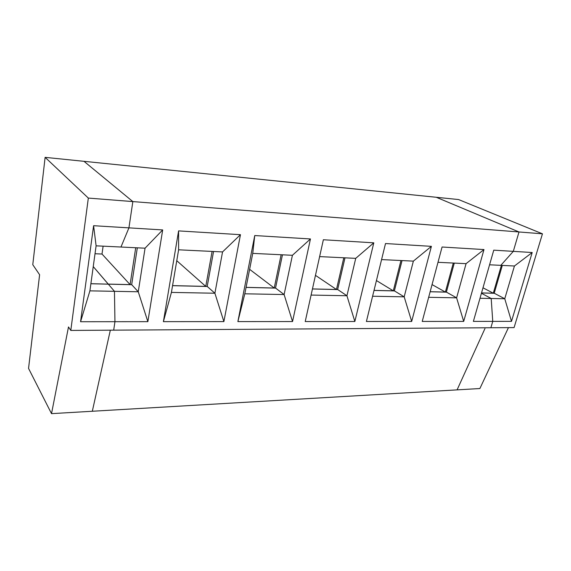 <?xml version="1.0" encoding="UTF-8"?>
<svg xmlns="http://www.w3.org/2000/svg" width="571" height="571" viewBox="0 0 571 571"><rect width="100%" height="100%" fill="white"/><g stroke="black" fill="none" stroke-linecap="round" stroke-linejoin="round"><path stroke-width="0.86" d="M88.334 198.08L45.116 157.353L32.775 264.687L39.606 274.737L28.55 368.409L51.518 413.647L68.491 326.955L70.797 330.431L88.334 198.08L132.843 201.584L128.932 227.865L120.973 247.029L96.106 245.83L89.904 290.853L114.457 291.324L108.312 284.158L90.882 283.744M90.889 283.687L108.254 284.151L93.244 266.586L108.262 284.094L130.088 284.615L102.009 254.038L95.014 253.738M70.797 330.431L490.882 327.747L492.752 321.373L511.495 321.359L504.757 298.747L514.435 266L500.824 265.344L513.308 251.361L519.003 231.969L132.843 201.584L128.932 227.865L93.601 225.702L96.106 245.83M93.601 225.702L80.561 321.73L114.949 321.694L113.693 330.159L114.949 321.694L147.86 321.666L162.685 229.927L128.932 227.865L120.973 247.029L145.055 248.192L162.685 229.927M89.904 290.853L80.561 321.73M51.518 413.647L457.085 389.872L485.314 327.783L457.085 389.872L479.883 388.537L508.447 327.633M147.86 321.666L138.253 291.774L114.457 291.324L114.949 321.694L114.457 291.324L108.312 284.158L131.73 284.708L138.253 291.774L145.055 248.192M110.331 330.181L92.316 411.256L110.331 330.181M45.116 157.353L83.987 161.322L132.843 201.584L83.987 161.322L436.258 197.273L519.003 231.969L542.45 233.817L458.563 199.55L436.258 197.273L519.003 231.969L513.308 251.361L493.758 250.162L473.38 321.394L492.752 321.373L491.196 298.49L504.757 298.747L494.3 293.273L481.51 292.973M479.99 298.276L491.196 298.49L481.424 293.273L491.196 298.49L492.752 321.373L490.882 327.747L514.078 327.597L542.45 233.817M514.435 266L532.201 252.518L513.308 251.361L500.824 265.344L489.575 264.801M481.524 292.923L493.294 293.201L482.987 287.798M501.388 265.372L493.294 293.201M502.309 265.415L494.2 293.273M511.495 321.359L532.201 252.518M244.809 293.801L284.108 294.55L292.416 255.294L310.453 238.956L254.745 235.552L252.753 253.381L244.809 293.801L237.879 321.594L292.538 321.544L284.108 294.55L275.607 288.105L246.065 287.406M246.072 287.356L274.23 288.02L249.62 269.326M254.745 235.552L237.879 321.594M292.416 255.294L252.753 253.381M171.421 292.402L163.392 321.659L223.882 321.601L214.896 293.23L222.547 251.925L240.455 234.681L178.595 230.898L178.609 249.805L171.421 292.402L214.896 293.23L207.266 286.492L172.556 285.671M213.554 251.49L207.194 286.492M212.105 251.426L205.767 286.399L176.767 260.704M223.882 321.601L240.455 234.681M281.132 254.752L274.23 288.02M282.445 254.816L275.522 288.105M311.216 295.064L346.925 295.742L355.733 258.349L373.798 242.832L323.364 239.749L305.221 321.537L354.855 321.494L346.925 295.742L337.732 289.576L312.573 288.983M312.58 288.933L336.469 289.497L315.577 275.436M323.364 239.749L305.221 321.537M355.733 258.349L319.753 256.615M292.538 321.544L310.453 238.956M343.799 257.771L336.469 289.497M344.991 257.828L337.647 289.568M374.026 290.382L393.298 290.839L376.439 280.561M372.592 296.235L404.182 296.834L413.368 261.125L431.398 246.351L385.511 243.546L366.404 321.48L411.677 321.444L404.182 296.834L394.461 290.917L374.019 290.432M413.368 261.125L381.578 259.591M354.855 321.494L373.798 242.832M400.949 260.526L393.298 290.839M402.041 260.583L394.368 290.91M430.156 291.71L445.38 292.074L432.054 284.579M428.664 297.298L456.6 297.834L466.072 263.666L483.987 249.57L442.075 247.007L422.226 321.437L463.695 321.402L456.6 297.834L446.458 292.145L430.141 291.76M466.072 263.666L437.993 262.31M411.677 321.444L431.398 246.351M453.288 263.053L445.38 292.074M454.288 263.103L446.365 292.138M463.695 321.402L483.987 249.57M222.547 251.925L178.609 249.805M172.57 285.614L205.767 286.399M178.595 230.898L163.392 321.659M137.318 247.814L131.665 284.708M135.712 247.735L130.088 284.615M103.108 246.165L102.009 254.038"/></g></svg>
